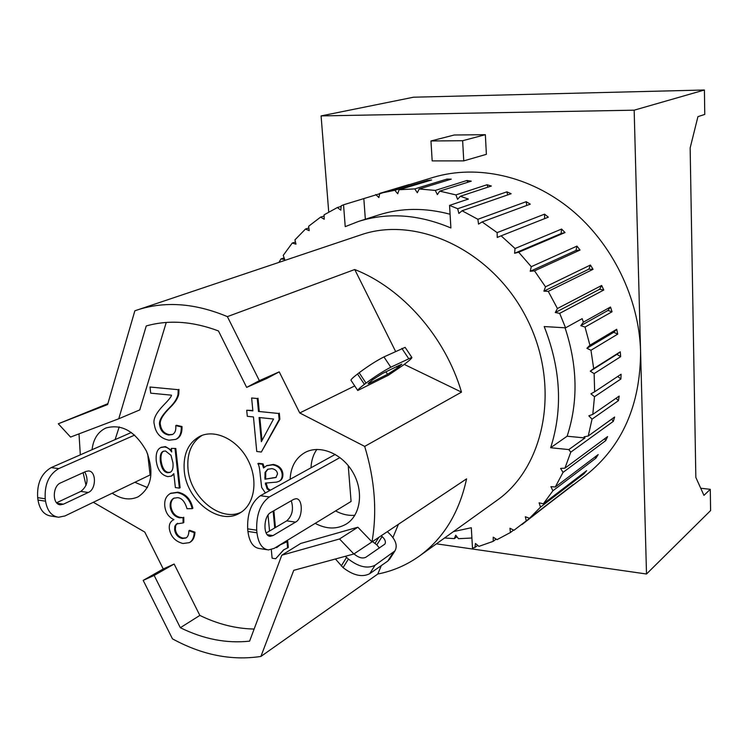 <?xml version="1.0" encoding="UTF-8"?>
<svg xmlns="http://www.w3.org/2000/svg" width="748" height="748" viewBox="0 0 748 748"><rect width="100%" height="100%" fill="white"/><g stroke="black" fill="none" stroke-linecap="round" stroke-linejoin="round"><path stroke-width="1.12" d="M700.736 488.248L710.291 489.314L703.952 495.363L695.846 477.43L690.152 147.954L697.931 116.651L704.766 114.416L704.41 90.003L413.569 97.203L321.088 115.912L634.164 110.18L640.587 351.532C640.428 405.014 622.252 446.21 586.067 475.13L513.97 530.267L509.949 528.256L510.426 532.511L497.009 539.663L493.231 537.195L493.203 541.337L478.954 546.367L475.457 543.487L474.952 547.452L472.493 548.06L471.305 527.733L453.475 531.585M404.238 364.398L461.507 392.13C445.2 336.75 402.359 288.186 354.739 269.514L395.57 351.382M398.432 524.273L392.924 537.56M381.302 565.591L377.805 574.025C392.822 571.07 406.622 565.123 419.226 556.166C443.414 538.569 459.197 512.801 466.584 478.851L353.869 553.978L339.527 538.971L281.781 555.203L249.598 641.148C226.616 643.626 203.521 639.157 180.333 627.712L154.163 575.436L143.195 580.383L163.251 568.976L144.775 532.071L93.341 502.282M375.73 194.508L378.881 197.566L379.76 193.367L394.841 190.291L397.712 193.76L399.086 189.749L414.803 188.898L417.319 192.75L419.179 188.973L435.28 190.422L437.384 194.592L439.721 191.133L455.915 194.901L457.58 199.333L460.347 196.257L468.37 199.062L449.557 205.391L450.885 227.962C418.702 214.367 387.922 212.189 358.535 221.427L345.221 226.635L343.538 204.793L433.531 177.285C477.074 164.317 529.752 175.668 571.117 209.58C612.369 243.614 639.147 298.396 640.587 351.532L646.506 574.006L436.411 543.833M328.727 212.049L321.088 115.912M430.96 140.97L454.26 135.005L485.359 134.687L486.378 154.331L463.76 160.876L432.176 160.895L430.96 140.97L462.638 140.718L463.76 160.876M107.871 403.677L58.288 423.779L107.618 404.556L134.855 310.794L360.704 234.919C416.945 215.162 492.278 250.487 526.396 317.704C561 384.678 545.638 466.453 496.728 500.543L419.226 556.166M485.359 134.687L462.638 140.718M634.164 110.18L704.41 90.003M646.506 574.006L710.6 510.566L710.291 489.314M471.904 538.018L458.468 538.682L455.71 535.222L454.326 538.616L444.536 537.999M363.837 198.734L365.342 219.239M358.535 221.427L378.563 215.003C401.143 207.813 424.976 207.57 450.081 214.246M456.916 536.737L454.326 538.616M394.841 190.291L427.482 180.511L427.95 181.072M427.482 180.511L431.624 179.969L399.086 189.749M414.803 188.898L446.977 179.09L447.725 180.231M446.977 179.09L451.25 179.146L419.179 188.973M435.28 190.422L466.939 180.492L467.837 182.25M466.939 180.492L471.268 181.166L439.721 191.133M278.939 262.38L280.986 258.93L284.128 257.882M280.986 258.93L284.708 259.491L283.23 255.367L292.244 243.053L295.469 242.015M292.244 243.053L295.984 244.147L294.936 239.865L305.511 229.019L308.849 227.981M305.511 229.019L309.204 230.646L308.615 226.27L320.621 217.098L324.127 216.032M320.621 217.098L324.211 219.248L324.09 214.835L337.376 207.533L341.135 206.401M337.376 207.533L340.817 210.169L341.181 205.793L343.538 204.793M409.091 184.569L379.76 193.367M455.915 194.901L487.041 184.747L491.352 186.028L460.347 196.257M449.557 205.391L457.673 208.739L506.92 191.834L511.136 193.723L462.086 210.768L477.879 219.295L526.218 201.689L530.257 204.157L482.123 221.932L497.13 232.619L544.553 214.162L548.34 217.163L501.113 235.826L515.045 248.504L561.589 229.056L565.049 232.553L518.691 252.235L531.276 266.681L576.979 246.111L580.046 250.047L534.521 270.86L545.498 286.811L590.424 265.035L593.042 269.317L548.265 291.365L557.428 308.522L601.673 285.465L603.776 290.028L559.672 313.356L565.563 327.83L582.159 318.657L583.393 322.145L610.49 307.017L612.051 311.766L585.03 327.072L589.92 345.23L616.717 329.279L617.717 334.122L590.967 350.251L593.688 368.596L620.27 351.822L620.672 356.674L594.127 373.617L594.641 391.793L621.083 374.234L620.896 379.002L594.482 396.721L592.799 414.392L619.185 396.085L618.428 400.685L592.042 419.142L588.246 435.991L614.641 417.001L613.332 421.339L570.78 452.157L564.918 468.173L607.582 436.598L605.749 440.619L563.038 472.39L555.268 487.004L598.185 454.578L595.875 458.206L552.884 490.791L543.385 503.778L586.656 470.651L583.917 473.83L540.552 507.097L529.519 518.261L573.239 484.582L521.908 524.61M513.586 530.08L510.426 532.511M496.139 539.093L493.203 541.337M477.729 545.357L474.952 547.452M593.688 368.596L590.275 371.176L594.127 373.617M589.92 345.23L586.89 348.325L590.967 350.251M583.393 322.145L580.803 325.689L585.03 327.072M565.049 327.802C577.615 365.856 578.307 401.994 567.115 436.215L584.973 437.963L568.798 449.595L550.659 447.725C562.964 409.184 560.813 368.801 544.198 326.558L565.563 327.83M588.246 435.991L584.085 436.832L584.973 437.963M592.799 414.392L588.826 415.832L592.042 419.142M594.641 391.793L590.911 393.822L594.482 396.721M550.659 447.725L567.115 436.215M590.275 371.176L616.932 354.337L620.672 356.674M620.27 351.822L616.932 354.337M617.736 376.45L620.896 379.002M616.043 398.263L618.428 400.685M570.78 452.157L568.798 449.595M611.63 419.161L613.332 421.339M559.672 313.356L555.297 312.542L599.597 289.289L603.776 290.028M601.673 285.465L599.597 289.289M555.297 312.542L557.428 308.522M580.803 325.689L607.946 310.457L612.051 311.766M610.49 307.017L607.946 310.457M586.89 348.325L613.753 332.28L617.717 334.122M616.717 329.279L613.753 332.28M604.627 438.786L605.749 440.619M563.038 472.39L560.598 468.407L564.918 468.173M595.221 456.822L595.875 458.206M552.884 490.791L550.921 486.63L555.268 487.004M583.618 472.97L583.917 473.83M540.552 507.097L539.084 502.824L543.385 503.778M526.302 521.057L525.33 516.756L529.519 518.261M487.041 184.747L487.939 187.159M462.086 210.768L458.879 213.451L457.673 208.739M506.92 191.834L507.696 194.919M482.123 221.932L478.542 224.11L477.879 219.295M526.218 201.689L526.714 205.466M501.113 235.826L497.233 237.453L497.13 232.619M544.553 214.162L544.609 218.64M518.691 252.235L514.577 253.263L561.103 233.554L565.049 232.553M561.589 229.056L561.103 233.554M514.577 253.263L515.045 248.504M534.521 270.86L530.239 271.281L575.951 250.468L580.046 250.047M576.979 246.111L575.951 250.468M530.239 271.281L531.276 266.681M548.265 291.365L543.899 291.159L588.863 269.158L593.042 269.317M590.424 265.035L588.863 269.158M543.899 291.159L545.498 286.811M266.166 532.997L286.718 520.86C292.3 515.83 293.814 509.117 291.271 500.73M295.544 522.123L273.011 535.577L270.355 536.307C262.903 536.559 263.296 516.12 270.832 512.455L293.693 499.346L296.058 498.72C303.314 498.467 302.856 518.719 295.544 522.123L286.718 520.86M56.586 502.75L80.821 491.408C87.432 486.191 88.75 479.702 84.767 471.941M88.255 492.474L63.402 504.199L60.466 504.778C52.201 504.797 52.304 486.06 60.607 482.899L85.805 471.474L88.432 470.959C96.52 470.922 96.352 489.547 88.255 492.474L80.821 491.408M147.693 454.017L150.105 474.952L64.954 515.952L58.587 517.242C51.593 516.232 47.246 510.875 45.553 501.179L37.989 500.047C39.7 509.715 44.067 515.054 51.079 516.073L56.885 516.98M37.989 500.047L37.671 497.663L45.226 498.785L45.553 501.179M131.386 432.475L51.182 467.603C41.355 473.362 36.848 483.386 37.671 497.663M256.704 530.201C256.199 514.587 260.426 503.498 269.364 496.924L260.379 495.718C251.384 502.254 247.149 513.296 247.663 528.855L256.704 530.201L256.957 532.8L247.925 531.454L247.663 528.855M348.231 465.593L351.083 501.459L274.217 548.349L268.457 549.939C262.174 549.041 258.331 543.329 256.957 532.8M339.975 457.552L269.364 496.924M247.925 531.454C249.318 541.945 253.179 547.639 259.509 548.546L266.933 549.696M45.226 498.785C44.413 484.461 48.91 474.4 58.727 468.613L51.182 467.603M335.254 454.401L260.379 495.718M134.659 435.093L58.727 468.613M202.025 435.401C191.432 442.255 186.757 453.484 188.01 469.08C190.244 497.504 220.679 522.487 241.314 512.118M184.27 470.931C182.998 454.223 188.272 442.648 200.109 436.196C215.359 428.819 237.724 439.796 248.065 460.244C258.612 480.581 254.451 505.143 239.547 513.203C219.071 525.807 186.551 500.477 184.27 470.931M335.581 510.921C341.986 514.381 348.409 515.83 354.87 515.269M316.843 449.417C313.244 454.597 311.299 460.721 311.009 467.781M290.102 479.309C290.757 466.827 295.741 457.888 305.053 452.484C319.807 444.396 342.079 453.438 352.916 472.39C363.939 491.24 360.714 515.185 346.343 524.011C336.834 529.519 326.446 529.304 315.17 523.366M134.855 482.292L147.478 487.556M119.213 426.884L115.108 439.6M92.06 449.698C93.341 438.964 97.988 431.718 106.001 427.968C121.849 423.658 135.341 431.4 146.477 451.203C154.453 472.446 151.657 487.659 138.109 496.84C129.974 500.505 121.344 499.29 112.209 493.194M264.951 479.197L265.026 472.456L267.662 469.286L271.907 468.631C275.339 469.286 277.209 471.062 277.517 473.961L275.909 477.523L264.951 479.197L276.246 477.308M268.036 469.108L265.746 472.072L265.671 478.804M265.521 476.981L264.801 477.374M265.39 492.951L261.669 487.472L260.379 476.196C259.734 468.613 258.883 464.443 257.836 463.685L262.333 464.228L263.539 467.977L266.503 465.789L272.571 464.826C278.368 465.892 281.566 469.09 282.174 474.419C282.314 477.813 281.257 480.113 279.013 481.31L276.685 482.105L265.344 483.096L267.083 488.855L269.682 490.585M266.868 465.611L273.291 464.443C279.088 465.508 282.286 468.706 282.894 474.026C283.024 477.42 281.977 479.72 279.724 480.917L279.359 481.104M266.082 482.918L267.803 488.463L267.083 488.855M267.803 488.463L270.402 490.192M262.333 464.228L263.062 463.854L258.565 463.302L257.836 463.685M263.062 463.854L264.222 467.369M150.002 387.025L178.183 389.699L178.043 394.121C177.323 398.347 174.415 402.948 169.31 407.922C161.755 415.449 158.529 421.218 159.661 425.247C160.568 430.726 163.55 433.98 168.609 435.018L172.302 434.56C175.023 433.251 176.182 430.268 175.761 425.621L181.25 426.893C181.427 433.429 179.567 437.599 175.668 439.413L169.057 440.207C160.558 438.515 155.649 433.279 154.322 424.499C152.704 419.535 156.052 412.821 164.364 404.359C169.057 399.544 171.442 396.477 171.516 395.178L150.703 393.158L150.002 387.025L178.183 389.699M178.95 389.381L178.809 393.794L178.043 394.121M178.809 393.794C178.089 398.02 175.182 402.611 170.077 407.585C162.522 415.112 159.305 420.881 160.427 424.901C161.334 430.381 164.308 433.634 169.366 434.672L172.676 434.373M181.25 426.893L182.016 426.547L176.528 425.275L175.761 425.621M182.016 426.547C182.185 433.083 180.324 437.253 176.434 439.057L176.042 439.226M273.151 511.127L274.731 527.948M276.517 546.947L276.582 547.667L280.257 544.834L287.036 541.748L287.606 547.901L283.567 549.902L275.685 558.747L272.113 558.176L271.309 549.63M273.861 510.716L275.442 527.527M277.218 546.517L277.265 547.012M280.612 544.619L287.036 541.748M287.737 541.318L288.307 547.461L287.606 547.901M283.922 549.687L275.685 558.747M269.542 531.005L268.036 515.148M187.019 508.715C184.971 501.749 181.848 498.065 177.669 497.663L173.807 498.205C171.03 499.795 169.833 502.693 170.207 506.901C171.245 512.978 174.331 516.606 179.492 517.794L183.036 517.644L183.082 522.927L176.425 523.965L174.836 526.237L174.611 529.715C175.425 534.568 177.987 537.494 182.316 538.523L185.878 538.027C187.813 537.008 188.823 534.568 188.917 530.725L194.228 532.613C193.947 537.616 192.32 540.954 189.347 542.646L182.97 543.506C175.256 541.477 170.712 536.578 169.338 528.799C168.889 524.703 170.179 521.758 173.218 519.963L173.947 519.617C168.721 517.307 165.663 512.838 164.794 506.228C164.223 500.197 166.093 495.943 170.413 493.465L177.136 492.567C185.027 494.204 190.029 499.57 192.143 508.659L187.019 508.715M174.191 498.028C171.657 499.711 170.581 502.534 170.955 506.508C171.993 512.586 175.079 516.214 180.231 517.392L183.036 517.644M183.774 517.242L183.821 522.525L183.082 522.927M177.603 523.273L175.668 525.582L175.359 529.313C176.163 534.156 178.735 537.092 183.054 538.111L186.233 537.803M194.228 532.613L194.966 532.211L189.665 530.313L188.917 530.725M194.966 532.211C194.686 537.204 193.059 540.542 190.076 542.235L189.702 542.431M170.787 493.287L177.884 492.184C185.775 493.82 190.777 499.187 192.881 508.266L192.143 508.659M259.07 417.515L273.534 419.011L261.361 441.685L259.07 417.515M259.846 417.599L262.006 440.479M258.49 411.447L278.583 413.466L279.144 419.581L261.342 452.035L256.751 451.493L253.45 416.945L247.298 416.309L246.709 410.259L252.871 410.876L251.627 397.983L257.265 398.516L258.49 411.447L278.583 413.466M279.313 413.111L279.864 419.235L279.144 419.581M279.864 419.235L261.342 452.035M252.824 410.456L246.709 410.259M257.265 398.516L251.627 397.983M258.004 398.179L259.229 411.101M163.672 451.128C161.456 452.334 160.586 455.541 161.063 460.74C162.241 468.089 164.719 471.96 168.496 472.371L170.394 472.194M172.975 462.9C173.414 468.145 172.433 471.315 170.02 472.399L167.739 472.736C163.962 472.334 161.484 468.454 160.306 461.095C159.829 455.579 160.82 452.306 163.288 451.287L165.476 450.969L171.002 455.317L172.975 462.9M175.041 448.828L179.37 488.117L175.369 487.574L173.826 473.643L171.264 476.13L167.814 476.616C161.4 475.167 157.548 469.968 156.267 461.002C155.631 453.681 157.183 449.174 160.932 447.491L164.682 446.967L166.954 447.575L169.506 449.258L171.713 451.96L171.32 448.379L175.799 448.473L180.118 487.743L179.37 488.117M173.891 474.251L171.629 475.934M161.325 447.332L165.448 446.612L171.526 450.277M175.799 448.473L171.32 448.379M279.219 371.868L266.615 378.553L246.653 387.399L259.36 380.648L279.219 371.868L299.742 412.961L364.697 446.397C374.813 479.758 377.244 511.595 371.99 541.898L357.862 527.218L300.677 543.469L281.781 555.203M166.252 322.463L139.773 409.904L118.754 418.777L146.243 325.95C168.749 319.639 192.816 321.303 218.453 330.943L246.653 387.399M86.029 485.396L83.112 472.689M80.317 454.84L79.008 433.868M163.251 568.976L174.144 564.039L199.856 615.417C217.799 624.159 235.891 628.703 254.133 629.049M58.288 423.779L70.564 437.075L118.754 418.777M154.163 575.436L174.144 564.039M180.333 627.712L199.856 615.417M339.527 538.971L357.862 527.218M136.772 310.13C164.71 300.883 194.919 303.052 227.383 316.628L259.36 380.648M354.739 385.921L299.742 412.961M354.739 269.514L227.383 316.628M403.387 365.033L388.474 375.197L357.75 390.503L351.074 380.395C350.503 379.9 352.654 377.768 357.525 373.991L359.152 372.747C368.278 365.959 376.543 360.676 383.939 356.908L405.126 347.353L411.821 357.385C412.298 357.871 410.016 360.022 404.986 363.837L403.387 365.033M382.574 373.42L401.807 364.145L397.412 367.997L387.567 374.309L369.568 383.247L368.081 383.771L372.429 379.928L382.574 373.42M357.75 390.503C357.703 389.801 359.919 387.745 364.388 384.332L366.024 383.098C375.178 376.347 383.444 371.055 390.802 367.212L411.821 357.385M461.507 392.13L364.697 446.397M387.314 531.688L388.203 532.454C395.599 539.364 397.852 545.516 394.953 550.902L375.057 565.236C367.511 568.985 358.619 566.919 348.4 559.046L345.333 556.297M381.209 535.755L382.106 536.531C385.136 539.373 386.062 541.898 384.874 544.105L365.875 557.232C362.761 558.737 359.115 557.886 354.945 554.67L354.028 553.866M379.414 548.041L376.842 544.89L372.485 541.571M335.422 558.99L343.08 567.62C353.252 575.474 362.116 577.512 369.671 573.725L387.782 561.065L389.951 558.728M353.869 553.978L293.74 570.331L260.893 656.454C231.478 660.867 201.997 654.996 172.461 638.839L143.195 580.383M377.805 574.025L260.893 656.454M273.011 535.577L267.326 534.726M63.402 504.199L57.072 503.245M265.746 472.072L265.026 472.456M272.562 477.813L271.842 478.196M282.894 474.026L282.174 474.419M273.291 464.443L272.571 464.826M266.157 484.003L265.437 484.395M170.077 407.585L169.31 407.922M160.427 424.901L159.661 425.247M169.366 434.672L168.609 435.018M170.955 506.508L170.207 506.901M180.231 517.392L179.492 517.794M175.359 529.313L174.611 529.715M183.054 538.111L182.316 538.523M177.884 492.184L177.136 492.567M168.496 472.371L167.739 472.736M161.063 460.74L160.306 461.095M165.448 446.612L164.682 446.967M398.282 365.688L399.021 366.782M396.468 366.576L397.412 367.997M385.893 371.793L387.567 374.309M369.091 382.527L369.568 383.247M366.024 383.098L359.152 372.747M364.388 384.332L357.525 373.991M390.802 367.212L383.939 356.908M408.595 358.479L401.854 348.39M382.106 536.531L376.842 544.89M378.834 537.335L375.057 543.347M348.4 559.046L343.08 567.62M341.247 566.002L346.558 557.428M375.057 565.236L369.671 573.725M393.13 552.697L387.782 561.065M270.355 536.307L269.645 536.194M60.466 504.778L59.672 504.666M279.013 481.31L279.724 480.917M266.503 465.789L267.223 465.406M175.668 439.413L176.434 439.057M280.257 544.834L280.958 544.394M189.347 542.646L190.076 542.235M170.413 493.465L171.161 493.082M171.264 476.13L172.012 475.765M160.932 447.491L161.699 447.136M394.953 550.902L389.605 559.261"/></g></svg>
